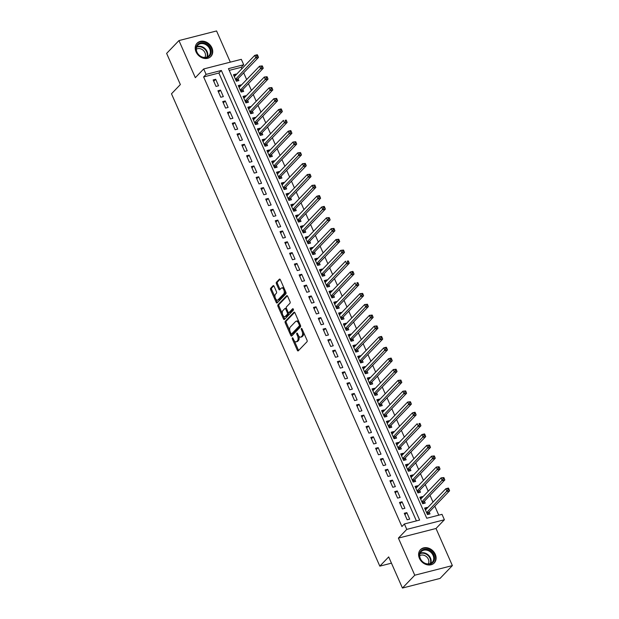 <?xml version="1.0" encoding="UTF-8"?>
<svg xmlns="http://www.w3.org/2000/svg" width="619" height="619" viewBox="0 0 619 619"><rect width="100%" height="100%" fill="white"/><g stroke="black" fill="none" stroke-linecap="round" stroke-linejoin="round"><path stroke-width="0.93" d="M292.354 337.873A0.843 0.433 -104.4 0 0 292.346 338.972L297.329 350.269A1.207 0.627 -104.4 0 0 298.11 350.934A1.207 0.627 -104.4 0 0 298.281 350.826L306.993 341.758A1.207 0.627 -104.4 0 0 307.009 340.195L302.026 328.89A0.843 0.433 -104.4 0 0 301.484 328.426A0.843 0.433 -104.4 0 0 301.36 328.503A0.843 0.433 -104.4 0 0 301.352 329.594L301.995 331.057A3.853 1.996 -104.4 0 1 301.948 336.078L301.221 336.829A3.853 1.996 -104.4 0 1 300.679 337.162A3.853 1.996 -104.4 0 1 298.172 335.041L297.53 333.579A0.843 0.433 -104.4 0 0 296.981 333.115A0.843 0.433 -104.4 0 0 296.857 333.184A0.843 0.433 -104.4 0 0 296.849 334.283L297.491 335.746A3.853 1.996 -104.4 0 1 297.445 340.76L296.718 341.518A3.853 1.996 -104.4 0 1 296.176 341.85A3.853 1.996 -104.4 0 1 293.669 339.73L293.027 338.268A0.843 0.433 -104.4 0 0 292.478 337.804A0.843 0.433 -104.4 0 0 292.354 337.873M196.045 51.88A9.571 7.792 43.9 0 0 210.878 56.476A9.571 7.792 43.9 0 0 211.907 47.818A9.571 7.792 43.9 0 0 197.074 43.222A9.571 7.792 43.9 0 0 196.045 51.88M419.427 558.346A9.571 7.792 43.9 0 0 434.252 562.95A9.571 7.792 43.9 0 0 435.281 554.291A9.571 7.792 43.9 0 0 420.456 549.687A9.571 7.792 43.9 0 0 419.427 558.346M274.078 286.264A1.207 0.627 -104.4 0 0 273.296 285.599A1.207 0.627 -104.4 0 0 273.126 285.699L270.681 288.245A1.207 0.627 -104.4 0 0 270.665 289.816L276.198 302.366A1.207 0.627 -104.4 0 0 276.987 303.024A1.207 0.627 -104.4 0 0 277.157 302.923L285.87 293.855A1.207 0.627 -104.4 0 0 285.885 292.284L280.345 279.734A1.207 0.627 -104.4 0 0 279.564 279.076A1.207 0.627 -104.4 0 0 279.393 279.177L276.445 282.249A1.207 0.627 -104.4 0 0 276.43 283.819L278.798 289.189A1.207 0.627 -104.4 0 0 279.579 289.854A1.207 0.627 -104.4 0 0 279.749 289.746L281.212 288.222A3.219 1.671 -104.4 0 1 281.668 287.951A3.219 1.671 -104.4 0 1 283.943 290.179A3.219 1.671 -104.4 0 1 283.726 293.917L277.985 299.882A3.219 1.671 -104.4 0 1 277.529 300.161A3.219 1.671 -104.4 0 1 275.262 297.932A3.219 1.671 -104.4 0 1 275.478 294.195L276.43 293.197A1.207 0.627 -104.4 0 0 276.445 291.634L274.078 286.264M206.096 74.373L203.705 68.957L241.317 59.331L243.708 64.747L228.457 68.647L426.754 518.242L442.005 514.343L444.388 519.759L406.776 529.384L404.393 523.968L419.636 520.068L221.347 70.473L206.096 74.373L203.628 76.942L401.924 526.537L404.393 523.968M402.435 588.05L414.761 575.213L452.373 565.588L440.047 578.425L402.435 588.05L388.693 556.907L379.818 566.145L171.486 93.794L180.361 84.555L166.627 53.412L178.953 40.575L195.325 77.685L203.705 68.957M452.373 565.588L436.008 528.487L398.396 538.112L414.761 575.213M398.396 538.112L406.776 529.384M285.266 321.315A1.207 0.627 -104.4 0 0 285.251 322.886L290.791 335.436A1.207 0.627 -104.4 0 0 291.572 336.094A1.207 0.627 -104.4 0 0 291.742 335.993L300.455 326.925A1.207 0.627 -104.4 0 0 300.47 325.354L294.938 312.812A1.207 0.627 -104.4 0 0 294.149 312.146A1.207 0.627 -104.4 0 0 293.979 312.247L285.266 321.315L286.288 321.06A1.207 0.627 -104.4 0 0 286.272 322.623L289.839 330.724M283.494 318.901L277.962 306.351A1.207 0.627 -104.4 0 1 277.977 304.78L286.69 295.712A1.207 0.627 -104.4 0 1 286.86 295.611A1.207 0.627 -104.4 0 1 287.642 296.277L290.009 301.646A1.207 0.627 -104.4 0 1 289.994 303.209L286.458 306.885A1.207 0.627 -104.4 0 0 286.45 308.455L288.021 312.015A1.207 0.627 -104.4 0 0 288.802 312.68A1.207 0.627 -104.4 0 0 288.972 312.58L292.648 308.749A0.843 0.433 -104.4 0 1 292.772 308.68A0.843 0.433 -104.4 0 1 293.36 309.26A0.843 0.433 -104.4 0 1 293.305 310.235L284.446 319.458A1.207 0.627 -104.4 0 1 284.276 319.559A1.207 0.627 -104.4 0 1 283.494 318.901L284.508 318.638L283.247 315.767M230.322 62.14L216.565 30.95L178.953 40.575M236.257 74.605L236.025 74.071L234.083 76.091M236.025 74.071L233.479 74.721L236.35 81.221L238.888 80.571L238.052 78.675M241.031 85.437L240.799 84.904L238.864 86.923M240.799 84.904L238.261 85.561L241.124 92.061L243.669 91.411L242.834 89.515M245.813 96.27L245.581 95.744L243.638 97.756M245.581 95.744L243.035 96.394L245.905 102.893L248.443 102.243L247.608 100.348M250.587 107.102L250.355 106.576L248.42 108.596M250.355 106.576L247.817 107.226L250.68 113.726L253.225 113.076L252.39 111.18M255.368 117.935L255.136 117.409L253.194 119.428M255.136 117.409L252.591 118.059L255.461 124.558L257.999 123.908L257.164 122.013M260.142 128.767L259.91 128.241L257.976 130.261M259.91 128.241L257.372 128.891L260.235 135.391L262.781 134.741L261.945 132.845M264.924 139.608L264.692 139.074L262.75 141.093M264.692 139.074L262.147 139.724L265.017 146.223L267.555 145.573L266.719 143.678M269.698 150.44L269.466 149.906L267.532 151.926M269.466 149.906L266.928 150.556L269.791 157.064L272.337 156.406L271.501 154.51M274.48 161.273L274.248 160.739L272.306 162.758M274.248 160.739L271.702 161.397L274.573 167.896L277.111 167.246L276.275 165.35M279.262 172.105L279.022 171.579L277.088 173.591M279.022 171.579L276.484 172.229L279.347 178.729L281.893 178.079L281.057 176.183M284.036 182.938L283.804 182.412L281.862 184.431M283.804 182.412L281.266 183.062L284.129 189.561L286.667 188.911L285.831 187.015M288.818 193.77L288.578 193.244L286.643 195.264M288.578 193.244L286.04 193.894L288.911 200.394L291.448 199.744L290.613 197.848M293.592 204.603L293.36 204.077L291.425 206.096M293.36 204.077L290.822 204.727L293.685 211.226L296.23 210.576L295.387 208.68M298.373 215.443L298.141 214.909L296.199 216.929M298.141 214.909L295.596 215.559L298.466 222.059L301.004 221.409L300.169 219.513M303.148 226.275L302.915 225.742L300.981 227.761M302.915 225.742L300.377 226.392L303.24 232.899L305.786 232.241L304.95 230.345M307.929 237.108L307.697 236.582L305.755 238.594M307.697 236.582L305.152 237.232L308.022 243.731L310.56 243.081L309.724 241.186M312.703 247.94L312.471 247.414L310.537 249.426M312.471 247.414L309.933 248.064L312.796 254.564L315.342 253.914L314.506 252.018M317.485 258.773L317.253 258.247L315.311 260.266M317.253 258.247L314.707 258.897L317.578 265.396L320.116 264.746L319.28 262.851M322.259 269.605L322.027 269.079L320.093 271.099M322.027 269.079L319.489 269.729L322.352 276.229L324.898 275.579L324.062 273.683M327.041 280.438L326.809 279.912L324.867 281.931M326.809 279.912L324.263 280.562L327.134 287.061L329.672 286.411L328.836 284.516M331.815 291.278L331.583 290.744L329.648 292.764M331.583 290.744L329.045 291.394L331.908 297.894L334.453 297.244L333.618 295.348M336.597 302.111L336.365 301.577L334.422 303.596M336.365 301.577L333.819 302.227L336.69 308.734L339.227 308.076L338.392 306.181M341.379 312.943L341.139 312.417L339.204 314.429M341.139 312.417L338.601 313.067L341.464 319.566L344.009 318.917L343.174 317.021M346.153 323.776L345.92 323.25L343.978 325.261M345.92 323.25L343.383 323.899L346.245 330.399L348.783 329.749L347.948 327.853M350.934 334.608L350.694 334.082L348.76 336.102M350.694 334.082L348.157 334.732L351.027 341.231L353.565 340.582L352.729 338.686M355.708 345.441L355.476 344.915L353.542 346.934M355.476 344.915L352.938 345.564L355.801 352.064L358.347 351.414L357.503 349.518M360.49 356.273L360.258 355.747L358.316 357.767M360.258 355.747L357.712 356.397L360.583 362.896L363.121 362.247L362.285 360.351M365.264 367.113L365.032 366.58L363.098 368.599M365.032 366.58L362.494 367.229L365.357 373.729L367.903 373.079L367.067 371.183M370.046 377.946L369.814 377.412L367.872 379.432M369.814 377.412L367.268 378.062L370.139 384.569L372.677 383.919L371.841 382.016M374.82 388.778L374.588 388.252L372.653 390.264M374.588 388.252L372.05 388.902L374.913 395.402L377.458 394.752L376.623 392.856M379.602 399.611L379.37 399.085L377.428 401.097M379.37 399.085L376.824 399.735L379.695 406.234L382.233 405.584L381.397 403.689M384.376 410.443L384.144 409.917L382.209 411.937M384.144 409.917L381.606 410.567L384.469 417.067L387.014 416.417L386.179 414.521M389.158 421.276L388.925 420.75L386.983 422.769M388.925 420.75L386.38 421.4L389.25 427.899L391.788 427.249L390.953 425.354M393.932 432.108L393.699 431.582L391.765 433.602M393.699 431.582L391.162 432.232L394.024 438.732L396.57 438.082L395.734 436.186M398.713 442.949L398.481 442.415L396.539 444.434M398.481 442.415L395.936 443.065L398.806 449.564L401.344 448.914L400.508 447.019M403.495 453.781L403.255 453.247L401.321 455.267M403.255 453.247L400.717 453.905L403.58 460.404L406.126 459.755L405.29 457.859M408.269 464.614L408.037 464.088L406.095 466.099M408.037 464.088L405.491 464.737L408.362 471.237L410.9 470.587L410.064 468.691M413.051 475.446L412.811 474.92L410.877 476.932M412.811 474.92L410.273 475.57L413.144 482.069L415.682 481.42L414.846 479.524M417.825 486.279L417.593 485.753L415.659 487.772M417.593 485.753L415.055 486.402L417.918 492.902L420.463 492.252L419.62 490.356M422.607 497.111L422.375 496.585L420.433 498.605M422.375 496.585L419.829 497.235L422.7 503.734L425.238 503.085L424.402 501.189M404.277 513.275L407.147 519.774L409.685 519.124L406.822 512.625L404.277 513.275M399.503 502.442L402.365 508.942L404.911 508.292L402.041 501.792L399.503 502.442M394.721 491.602L397.591 498.109L400.129 497.459L397.259 490.952L394.721 491.602M389.939 480.77L392.81 487.269L395.348 486.619L392.485 480.12L389.939 480.77M385.165 469.937L388.028 476.437L390.574 475.787L387.703 469.287L385.165 469.937M380.383 459.105L383.254 465.604L385.792 464.954L382.929 458.455L380.383 459.105M375.609 448.272L378.472 454.772L381.018 454.122L378.147 447.622L375.609 448.272M370.827 437.44L373.698 443.939L376.236 443.289L373.373 436.79L370.827 437.44M366.053 426.607L368.916 433.107L371.462 432.457L368.591 425.957L366.053 426.607M361.272 415.767L364.142 422.274L366.68 421.616L363.817 415.117L361.272 415.767M356.498 404.934L359.36 411.434L361.906 410.784L359.035 404.284L356.498 404.934M351.716 394.102L354.586 400.601L357.124 399.951L354.261 393.452L351.716 394.102M346.942 383.269L349.805 389.769L352.35 389.119L349.48 382.619L346.942 383.269M342.16 372.437L345.031 378.936L347.569 378.286L344.706 371.787L342.16 372.437M337.386 361.604L340.249 368.104L342.794 367.454L339.924 360.954L337.386 361.604M332.604 350.772L335.475 357.271L338.013 356.621L335.142 350.122L332.604 350.772M327.822 339.932L330.693 346.439L333.231 345.781L330.368 339.282L327.822 339.932M323.048 329.099L325.911 335.599L328.457 334.949L325.586 328.449L323.048 329.099M318.267 318.267L321.137 324.766L323.675 324.116L320.812 317.617L318.267 318.267M313.493 307.434L316.355 313.934L318.901 313.284L316.03 306.784L313.493 307.434M308.711 296.602L311.581 303.101L314.119 302.451L311.256 295.952L308.711 296.602M303.937 285.769L306.8 292.269L309.345 291.619L306.475 285.119L303.937 285.769M299.155 274.937L302.026 281.436L304.563 280.786L301.701 274.279L299.155 274.937M294.381 264.096L297.244 270.604L299.789 269.946L296.919 263.446L294.381 264.096M289.599 253.264L292.47 259.763L295.008 259.113L292.145 252.614L289.599 253.264M284.825 242.431L287.688 248.931L290.234 248.281L287.363 241.781L284.825 242.431M280.043 231.599L282.914 238.098L285.452 237.448L282.589 230.949L280.043 231.599M275.269 220.766L278.132 227.266L280.678 226.616L277.807 220.116L275.269 220.766M270.488 209.934L273.358 216.433L275.896 215.783L273.025 209.284L270.488 209.934M265.706 199.101L268.576 205.601L271.114 204.951L268.251 198.444L265.706 199.101M260.932 188.261L263.795 194.761L266.34 194.111L263.47 187.611L260.932 188.261M256.15 177.429L259.021 183.928L261.558 183.278L258.696 176.779L256.15 177.429M251.376 166.596L254.239 173.096L256.784 172.446L253.914 165.946L251.376 166.596M246.594 155.764L249.465 162.263L252.003 161.613L249.14 155.114L246.594 155.764M241.82 144.931L244.683 151.431L247.229 150.781L244.358 144.281L241.82 144.931M237.038 134.099L239.909 140.598L242.447 139.948L239.584 133.449L237.038 134.099M232.264 123.266L235.127 129.766L237.673 129.116L234.802 122.608L232.264 123.266M227.483 112.426L230.353 118.925L232.891 118.275L230.028 111.776L227.483 112.426M222.708 101.593L225.571 108.093L228.117 107.443L225.246 100.943L222.708 101.593M217.927 90.761L220.797 97.26L223.335 96.61L220.472 90.111L217.927 90.761M416.409 520.896L218.878 73.034L203.628 76.942M218.561 85.778L215.691 79.278L213.153 79.928L216.016 86.428L218.561 85.778M438.77 515.17L434.801 506.172M433.006 502.094L430.027 495.339M428.224 491.262L425.245 484.507M423.45 480.429L420.463 473.674M418.668 469.597L415.689 462.834M413.894 458.764L410.908 452.002M409.113 447.932L406.134 441.169M404.339 437.091L401.352 430.337M399.557 426.259L396.578 419.504M394.775 415.426L391.796 408.672M390.001 404.594L387.022 397.839M385.219 393.761L382.24 386.999M380.445 382.929L377.466 376.166M375.663 372.096L372.684 365.334M370.889 361.256L367.91 354.501M366.108 350.424L363.129 343.669M361.334 339.591L358.347 332.836M356.552 328.759L353.573 322.004M351.778 317.926L348.791 311.164M346.996 307.094L344.017 300.331M342.222 296.261L339.235 289.499M337.44 285.421L334.461 278.666M332.658 274.588L329.679 267.834M327.884 263.756L324.905 257.001M323.103 252.923L320.124 246.169M318.328 242.091L315.35 235.328M313.547 231.258L310.568 224.496M308.773 220.426L305.794 213.663M303.991 209.586L301.012 202.831M299.217 198.753L296.23 191.998M294.435 187.921L291.456 181.166M289.661 177.088L286.674 170.333M284.879 166.256L281.9 159.493M280.105 155.423L277.119 148.661M275.323 144.591L272.345 137.828M270.542 133.75L267.563 126.996M265.768 122.918L262.789 116.163M260.986 112.085L258.007 105.331M256.212 101.253L253.233 94.49M251.43 90.42L248.451 83.658M246.656 79.588L243.677 72.825M241.874 68.748L241.24 67.309L229.223 70.388M427.381 507.951L427.149 507.418L424.611 508.067L427.474 514.567L430.019 513.917L429.184 512.021M379.818 566.145L391.456 563.166M241.24 67.309L243.708 64.747M436.008 528.487L444.388 519.759M218.878 73.034L221.347 70.473M427.149 507.418L425.214 509.437M406.822 512.625L404.88 514.637M402.041 501.792L400.098 503.804M397.259 490.952L395.324 492.972M392.485 480.12L390.543 482.139M387.703 469.287L385.769 471.307M382.929 458.455L380.987 460.474M378.147 447.622L376.213 449.642M373.373 436.79L371.431 438.801M368.591 425.957L366.657 427.969M363.817 415.117L361.875 417.136M359.035 404.284L357.101 406.304M354.261 393.452L352.319 395.471M349.48 382.619L347.545 384.639M344.706 371.787L342.764 373.806M339.924 360.954L337.982 362.966M335.142 350.122L333.208 352.134M330.368 339.282L328.426 341.301M325.586 328.449L323.652 330.469M320.812 317.617L318.87 319.636M316.03 306.784L314.096 308.804M311.256 295.952L309.314 297.971M306.475 285.119L304.54 287.131M301.701 274.279L299.758 276.298M296.919 263.446L294.984 265.466M292.145 252.614L290.203 254.633M287.363 241.781L285.429 243.801M282.589 230.949L280.647 232.968M277.807 220.116L275.865 222.136M273.025 209.284L271.091 211.296M268.251 198.444L266.309 200.463M263.47 187.611L261.535 189.631M258.696 176.779L256.753 178.798M253.914 165.946L251.979 167.966M249.14 155.114L247.198 157.133M244.358 144.281L242.424 146.293M239.584 133.449L237.642 135.46M234.802 122.608L232.868 124.628M230.028 111.776L228.086 113.795M225.246 100.943L223.312 102.963M220.472 90.111L218.53 92.13M215.691 79.278L213.748 81.298M296.176 341.85L297.19 341.587A3.853 1.996 -104.4 0 0 297.739 341.255L296.718 341.518M298.722 336.032A3.853 1.996 -104.4 0 1 298.459 340.504L297.739 341.255M300.679 337.162L301.693 336.898A3.853 1.996 -104.4 0 0 302.234 336.574L301.221 336.829M303.442 332.094A3.853 1.996 -104.4 0 1 302.962 335.815L302.234 336.574M294.288 340.814L298.35 350.006A1.207 0.627 -104.4 0 0 298.637 350.462M294.644 312.355L286.288 321.06M291.278 333.981L291.804 335.173A1.207 0.627 -104.4 0 0 292.091 335.63M290.945 333.556A0.843 0.433 -104.4 0 0 291.495 334.02A0.843 0.433 -104.4 0 0 291.619 333.951L299.263 325.989A0.843 0.433 -104.4 0 0 299.279 324.89L298.598 323.35A3.853 1.996 -104.4 0 0 296.091 321.23A3.853 1.996 -104.4 0 0 295.549 321.563L290.319 327.002A3.853 1.996 -104.4 0 0 290.272 332.016L290.945 333.556M292.377 333.757A0.843 0.433 -104.4 0 0 292.516 333.765A0.843 0.433 -104.4 0 0 292.632 333.687L291.619 333.951M300.424 325.254A0.843 0.433 -104.4 0 1 300.285 325.726L292.632 333.687M298.992 322.004A3.853 1.996 -104.4 0 0 297.105 320.967L296.091 321.23M282.411 313.879L278.976 306.088L277.962 306.351M287.355 295.82L278.991 304.525A1.207 0.627 -104.4 0 0 278.976 306.088M289.615 312.409A1.207 0.627 -104.4 0 0 289.816 312.417A1.207 0.627 -104.4 0 0 289.986 312.316L293.22 308.958M282.798 310.707A3.219 1.671 -104.4 0 0 282.574 314.444A3.219 1.671 -104.4 0 0 284.848 316.673A3.219 1.671 -104.4 0 0 285.305 316.394L287.324 314.29A1.207 0.627 -104.4 0 0 287.34 312.727L285.769 309.16A1.207 0.627 -104.4 0 0 284.988 308.502A1.207 0.627 -104.4 0 0 284.817 308.602L282.798 310.707M284.848 316.673L285.862 316.41A3.219 1.671 -104.4 0 0 286.318 316.131L285.305 316.394M288.392 312.556A1.207 0.627 -104.4 0 1 288.338 314.034L286.318 316.131M286.411 308.363A1.207 0.627 -104.4 0 0 286.001 308.239A1.207 0.627 -104.4 0 0 285.831 308.339M284.508 318.638A1.207 0.627 -104.4 0 0 284.802 319.094M277.529 300.161L278.55 299.898A3.219 1.671 -104.4 0 0 279.007 299.627L277.985 299.882M285.158 290.644A3.219 1.671 -104.4 0 1 284.74 293.654L279.007 299.627M284.206 288.477A3.219 1.671 -104.4 0 0 282.69 287.688L281.668 287.951M280.059 279.285L277.459 281.993A1.207 0.627 -104.4 0 0 277.444 283.556L279.811 288.926A1.207 0.627 -104.4 0 0 280.098 289.382M276.012 299.372L277.219 302.103A1.207 0.627 -104.4 0 0 277.505 302.552M273.791 285.808L271.695 287.99A1.207 0.627 -104.4 0 0 271.687 289.553L275.053 297.205M428.093 514.412L428.634 512.702A1.23 0.634 75.6 0 1 428.789 512.431L449.595 490.774L447.057 491.424L445.858 488.716L425.446 509.963M426.638 512.671L448.102 489.745L449.115 489.49L448.643 488.406L447.622 488.662L448.102 489.745M447.622 488.662L445.858 488.716L448.404 488.066L448.643 488.406M449.115 489.49L449.595 490.774M433.818 554.972A8.279 6.747 -136.1 0 1 430.19 564.041A8.279 6.747 -136.1 0 1 420.1 558.485A8.279 6.747 -136.1 0 1 423.736 549.417A8.279 6.747 -136.1 0 1 433.818 554.972M420.363 558.617A7.668 6.244 43.9 0 0 432.24 562.3A7.668 6.244 43.9 0 0 433.068 555.359A7.668 6.244 43.9 0 0 421.183 551.676A7.668 6.244 43.9 0 0 420.363 558.617M419.697 555.73A6.035 4.913 -136.1 0 1 428.348 559.212A6.035 4.913 -136.1 0 1 428.255 563.948M433.532 563.592A9.509 7.745 43.9 0 0 433.818 563.313A9.509 7.745 43.9 0 0 434.84 554.717A9.509 7.745 43.9 0 0 420.108 550.144A9.509 7.745 43.9 0 0 419.837 550.438M209.802 55.71A8.279 6.747 -136.1 0 1 199.248 55.431A8.279 6.747 -136.1 0 1 197.353 44.8A8.279 6.747 -136.1 0 1 207.907 45.079A8.279 6.747 -136.1 0 1 209.802 55.71M197.569 45.466A7.668 6.244 43.9 0 0 199.163 55.168A7.668 6.244 43.9 0 0 208.858 55.826A7.668 6.244 43.9 0 0 209.098 55.563A7.668 6.244 43.9 0 0 207.504 45.868A7.668 6.244 43.9 0 0 197.801 45.202A7.668 6.244 43.9 0 0 197.569 45.466M210.151 57.118A9.509 7.745 43.9 0 0 210.437 56.847A9.509 7.745 43.9 0 0 210.723 56.522A9.509 7.745 43.9 0 0 208.75 44.491A9.509 7.745 43.9 0 0 196.726 43.67A9.509 7.745 43.9 0 0 196.455 43.964M196.316 49.257A6.035 4.913 -136.1 0 1 203.372 50.472A6.035 4.913 -136.1 0 1 204.874 57.474M423.319 503.58L423.86 501.87A1.23 0.634 75.6 0 1 424.007 501.599L444.821 479.934L442.276 480.592L441.084 477.883L420.665 499.131M421.864 501.839L443.32 478.913L444.341 478.649L443.862 477.566L442.848 477.829L443.32 478.913M442.848 477.829L441.084 477.883L443.862 477.566M444.341 478.649L444.821 479.934M418.537 492.747L419.078 491.037A1.23 0.634 75.6 0 1 419.225 490.766L440.039 469.101L437.501 469.751L436.302 467.043L415.891 488.298M417.082 491.006L438.546 468.08L439.56 467.817L439.088 466.734L438.066 466.997L438.546 468.08M438.066 466.997L436.302 467.043L439.088 466.734M439.56 467.817L440.039 469.101M413.763 481.907L414.304 480.205A1.23 0.634 75.6 0 1 414.451 479.934L435.265 458.269L432.72 458.919L431.528 456.211L411.109 477.466M412.3 480.174L433.764 457.248L434.786 456.984L434.306 455.901L433.292 456.164L433.764 457.248M433.292 456.164L431.528 456.211L434.306 455.901M434.786 456.984L435.265 458.269M408.981 471.074L409.523 469.372A1.23 0.634 75.6 0 1 409.67 469.101L430.484 447.436L427.946 448.086L426.746 445.378L406.335 466.633M407.526 469.341L428.99 446.415L430.004 446.152L429.524 445.069L428.51 445.332L428.99 446.415M428.51 445.332L426.746 445.378L429.524 445.069M430.004 446.152L430.484 447.436M404.207 460.242L404.749 458.532A1.23 0.634 75.6 0 1 404.896 458.269L425.71 436.604L423.164 437.254L421.972 434.546L401.553 455.801M402.745 458.509L424.208 435.583L425.23 435.319L424.75 434.236L423.736 434.492L424.208 435.583M423.736 434.492L421.972 434.546L424.51 433.896L424.75 434.236M425.23 435.319L425.71 436.604M399.425 449.409L399.967 447.699A1.23 0.634 75.6 0 1 400.114 447.429L420.928 425.771L418.39 426.421L417.191 423.713L396.771 444.96M397.971 447.669L419.434 424.742L420.448 424.487L419.968 423.404L418.955 423.659L419.434 424.742M418.955 423.659L419.968 423.404M420.448 424.487L420.928 425.771M394.651 438.577L395.185 436.867A1.23 0.634 75.6 0 1 395.34 436.596L416.154 414.939L413.608 415.589L412.416 412.881L391.997 434.128M393.189 436.836L414.653 413.91L415.674 413.654L415.194 412.571L414.173 412.827L414.653 413.91M414.173 412.827L412.416 412.881L414.954 412.231L415.194 412.571M415.674 413.654L416.154 414.939M389.869 427.744L390.411 426.034A1.23 0.634 75.6 0 1 390.558 425.764L411.372 404.099L408.834 404.756L407.635 402.048L387.215 423.295M388.415 426.004L409.879 403.077L410.892 402.814L410.412 401.731L409.399 401.994L409.879 403.077M409.399 401.994L407.635 402.048L410.412 401.731M410.892 402.814L411.372 404.099M385.088 416.912L385.629 415.202A1.23 0.634 75.6 0 1 385.784 414.931L406.59 393.266L404.052 393.916L402.861 391.208L382.441 412.463M383.633 415.171L405.097 392.245L406.11 391.982L405.638 390.899L404.617 391.162L405.097 392.245M404.617 391.162L402.861 391.208L405.638 390.899M406.11 391.982L406.59 393.266M380.314 406.072L380.855 404.369A1.23 0.634 75.6 0 1 381.002 404.099L401.816 382.434L399.278 383.084L398.079 380.376L377.66 401.63M378.859 404.339L400.323 381.412L401.336 381.149L400.857 380.066L399.843 380.329L400.323 381.412M399.843 380.329L398.079 380.376L400.857 380.066M401.336 381.149L401.816 382.434M375.532 395.239L376.073 393.537A1.23 0.634 75.6 0 1 376.228 393.266L397.034 371.601L394.496 372.251L393.305 369.543L372.886 390.798M374.077 393.506L395.541 370.58L396.555 370.317L396.083 369.233L395.061 369.497L395.541 370.58M395.061 369.497L393.305 369.543L396.083 369.233M396.555 370.317L397.034 371.601M370.758 384.407L371.299 382.697A1.23 0.634 75.6 0 1 371.446 382.434L392.26 360.769L389.715 361.419L388.523 358.711L368.104 379.965M369.303 382.674L390.767 359.74L391.781 359.484L391.301 358.401L390.287 358.656L390.767 359.74M390.287 358.656L388.523 358.711L391.061 358.061L391.301 358.401M391.781 359.484L392.26 360.769M365.976 373.574L366.518 371.864A1.23 0.634 75.6 0 1 366.672 371.593L387.479 349.936L384.941 350.586L383.749 347.878L363.33 369.125M364.521 371.833L385.985 348.907L386.999 348.652L386.527 347.569L385.505 347.824L385.985 348.907M385.505 347.824L383.749 347.878L386.287 347.228L386.527 347.569M386.999 348.652L387.479 349.936M361.202 362.742L361.744 361.032A1.23 0.634 75.6 0 1 361.891 360.761L382.704 339.104L380.159 339.754L378.967 337.046L358.548 358.293M359.747 361.001L381.203 338.075L382.225 337.819L381.745 336.736L380.731 336.991L381.203 338.075M380.731 336.991L378.967 337.046L381.505 336.396L381.745 336.736M382.225 337.819L382.704 339.104M356.42 351.909L356.962 350.199A1.23 0.634 75.6 0 1 357.109 349.928L377.923 328.263L375.385 328.921L374.186 326.205L353.774 347.46M354.966 350.168L376.429 327.242L377.443 326.979L376.971 325.896L375.95 326.159L376.429 327.242M375.95 326.159L374.186 326.205L376.971 325.896M377.443 326.979L377.923 328.263M351.646 341.069L352.188 339.367A1.23 0.634 75.6 0 1 352.335 339.096L373.149 317.431L370.603 318.081L369.411 315.373L348.992 336.628M350.184 339.336L371.648 316.41L372.669 316.147L372.189 315.063L371.176 315.326L371.648 316.41M371.176 315.326L369.411 315.373L372.189 315.063M372.669 316.147L373.149 317.431M346.864 330.237L347.406 328.534A1.23 0.634 75.6 0 1 347.553 328.263L368.367 306.598L365.829 307.248L364.63 304.54L344.218 325.795M345.41 328.503L366.874 305.577L367.887 305.314L367.407 304.231L366.394 304.494L366.874 305.577M366.394 304.494L364.63 304.54L367.407 304.231M367.887 305.314L368.367 306.598M342.09 319.404L342.632 317.702A1.23 0.634 75.6 0 1 342.779 317.431L363.593 295.766L361.047 296.416L359.856 293.708L339.436 314.963M340.628 317.671L362.092 294.745L363.113 294.482L362.633 293.398L361.62 293.661L362.092 294.745M361.62 293.661L359.856 293.708L362.633 293.398M363.113 294.482L363.593 295.766M337.309 308.572L337.85 306.862A1.23 0.634 75.6 0 1 337.997 306.598L358.811 284.933L356.273 285.583L355.074 282.875L334.655 304.122M335.854 306.838L357.318 283.904L358.331 283.649L357.852 282.566L356.838 282.821L357.318 283.904M356.838 282.821L357.852 282.566M358.331 283.649L358.811 284.933M332.535 297.739L333.068 296.029A1.23 0.634 75.6 0 1 333.223 295.758L354.037 274.101L351.491 274.751L350.3 272.043L329.881 293.29M331.072 295.998L352.536 273.072L353.557 272.817L353.078 271.733L352.056 271.989L352.536 273.072M352.056 271.989L350.3 272.043L352.838 271.393L353.078 271.733M353.557 272.817L354.037 274.101M327.753 286.907L328.294 285.197A1.23 0.634 75.6 0 1 328.441 284.926L349.255 263.268L346.717 263.918L345.518 261.21L325.099 282.457M326.298 285.166L347.762 262.239L348.776 261.984L348.296 260.901L347.282 261.156L347.762 262.239M347.282 261.156L348.296 260.901M348.776 261.984L349.255 263.268M322.971 276.074L323.513 274.364A1.23 0.634 75.6 0 1 323.667 274.093L344.474 252.428L341.936 253.078L340.744 250.37L320.325 271.625M321.516 274.333L342.98 251.407L343.994 251.144L343.522 250.061L342.5 250.324L342.98 251.407M342.5 250.324L340.744 250.37L343.522 250.061M343.994 251.144L344.474 252.428M318.197 265.234L318.739 263.532A1.23 0.634 75.6 0 1 318.886 263.261L339.699 241.596L337.162 242.246L335.962 239.538L315.543 260.792M316.742 263.501L338.206 240.574L339.22 240.311L338.74 239.228L337.726 239.491L338.206 240.574M337.726 239.491L335.962 239.538L338.74 239.228M339.22 240.311L339.699 241.596M313.415 254.401L313.957 252.699A1.23 0.634 75.6 0 1 314.112 252.428L334.918 230.763L332.38 231.413L331.188 228.705L310.769 249.96M311.961 252.668L333.424 229.742L334.438 229.479L333.966 228.396L332.945 228.659L333.424 229.742M332.945 228.659L331.188 228.705L333.966 228.396M334.438 229.479L334.918 230.763M308.641 243.569L309.183 241.867A1.23 0.634 75.6 0 1 309.33 241.596L330.144 219.931L327.598 220.581L326.406 217.873L305.987 239.127M307.186 241.836L328.65 218.909L329.664 218.646L329.184 217.563L328.171 217.826L328.65 218.909M328.171 217.826L326.406 217.873L329.184 217.563M329.664 218.646L330.144 219.931M303.859 232.736L304.401 231.026A1.23 0.634 75.6 0 1 304.556 230.763L325.362 209.098L322.824 209.748L321.632 207.04L301.213 228.287M302.405 231.003L323.869 208.069L324.882 207.814L324.41 206.731L323.389 206.986L323.869 208.069M323.389 206.986L321.632 207.04L324.17 206.39L324.41 206.731M324.882 207.814L325.362 209.098M299.085 221.904L299.627 220.194A1.23 0.634 75.6 0 1 299.774 219.923L320.588 198.266L318.042 198.916L316.851 196.208L296.431 217.455M297.631 220.163L319.087 197.237L320.108 196.981L319.628 195.898L318.615 196.153L319.087 197.237M318.615 196.153L316.851 196.208L319.389 195.558L319.628 195.898M320.108 196.981L320.588 198.266M294.304 211.071L294.845 209.361A1.23 0.634 75.6 0 1 294.992 209.09L315.806 187.433L313.268 188.083L312.069 185.375L291.657 206.622M292.849 209.33L314.313 186.404L315.326 186.149L314.854 185.058L313.833 185.321L314.313 186.404M313.833 185.321L312.069 185.375L314.854 185.058M315.326 186.149L315.806 187.433M289.53 200.239L290.071 198.529A1.23 0.634 75.6 0 1 290.218 198.258L311.032 176.593L308.486 177.243L307.295 174.535L286.876 195.79M288.067 198.498L309.531 175.572L310.552 175.309L310.073 174.225L309.059 174.488L309.531 175.572M309.059 174.488L307.295 174.535L310.073 174.225M310.552 175.309L311.032 176.593M284.748 189.399L285.289 187.696A1.23 0.634 75.6 0 1 285.436 187.425L306.25 165.76L303.712 166.41L302.513 163.702L282.102 184.957M283.293 187.665L304.757 164.739L305.771 164.476L305.291 163.393L304.277 163.656L304.757 164.739M304.277 163.656L302.513 163.702L305.291 163.393M305.771 164.476L306.25 165.76M279.974 178.566L280.515 176.864A1.23 0.634 75.6 0 1 280.662 176.593L301.476 154.928L298.931 155.578L297.739 152.87L277.32 174.125M278.511 176.833L299.975 153.907L300.996 153.644L300.517 152.56L299.503 152.823L299.975 153.907M299.503 152.823L297.739 152.87L300.517 152.56M300.996 153.644L301.476 154.928M275.192 167.734L275.734 166.031A1.23 0.634 75.6 0 1 275.881 165.76L296.694 144.095L294.157 144.745L292.957 142.037L272.538 163.292M273.737 166L295.201 143.074L296.215 142.811L295.735 141.728L294.721 141.991L295.201 143.074M294.721 141.991L292.957 142.037L295.735 141.728M296.215 142.811L296.694 144.095M270.418 156.901L270.952 155.191A1.23 0.634 75.6 0 1 271.107 154.92L291.92 133.263L289.375 133.913L288.183 131.205L267.764 152.452M268.956 155.16L290.419 132.234L291.441 131.979L290.961 130.895L289.94 131.151L290.419 132.234M289.94 131.151L288.183 131.205L290.721 130.555L290.961 130.895M291.441 131.979L291.92 133.263M265.636 146.069L266.178 144.359A1.23 0.634 75.6 0 1 266.325 144.088L287.139 122.43L284.601 123.08L283.401 120.372L262.982 141.619M264.181 144.328L285.645 121.401L286.659 121.146L286.179 120.063L285.166 120.318L285.645 121.401M285.166 120.318L286.179 120.063M286.659 121.146L287.139 122.43M260.854 135.236L261.396 133.526A1.23 0.634 75.6 0 1 261.551 133.255L282.357 111.598L279.819 112.248L278.627 109.54L258.208 130.787M259.4 133.495L280.864 110.569L281.885 110.306L281.405 109.223L280.384 109.486L280.864 110.569M280.384 109.486L278.627 109.54L281.165 108.882L281.405 109.223M281.885 110.306L282.357 111.598M256.08 124.404L256.622 122.694A1.23 0.634 75.6 0 1 256.769 122.423L277.583 100.758L275.045 101.408L273.846 98.7L253.426 119.954M254.626 122.663L276.089 99.736L277.103 99.473L276.623 98.39L275.61 98.653L276.089 99.736M275.61 98.653L273.846 98.7L276.623 98.39M277.103 99.473L277.583 100.758M251.299 113.563L251.84 111.861A1.23 0.634 75.6 0 1 251.995 111.59L272.801 89.925L270.263 90.575L269.072 87.867L248.652 109.122M249.844 111.83L271.308 88.904L272.321 88.641L271.849 87.558L270.828 87.821L271.308 88.904M270.828 87.821L269.072 87.867L271.849 87.558M272.321 88.641L272.801 89.925M246.524 102.731L247.066 101.029A1.23 0.634 75.6 0 1 247.213 100.758L268.027 79.093L265.481 79.743L264.29 77.035L243.871 98.289M245.07 100.998L266.534 78.071L267.547 77.808L267.068 76.725L266.054 76.988L266.534 78.071M266.054 76.988L264.29 77.035L267.068 76.725M267.547 77.808L268.027 79.093M241.743 91.898L242.284 90.188A1.23 0.634 75.6 0 1 242.439 89.925L263.245 68.26L260.707 68.91L259.516 66.202L239.096 87.457M240.288 90.165L261.752 67.239L262.766 66.976L262.294 65.893L261.272 66.156L261.752 67.239M261.272 66.156L259.516 66.202L262.294 65.893M262.766 66.976L263.245 68.26M236.969 81.066L237.51 79.356A1.23 0.634 75.6 0 1 237.657 79.085L258.471 57.428L255.926 58.078L254.734 55.37L234.315 76.617M235.514 79.325L256.97 56.399L257.991 56.143L257.512 55.06L256.498 55.315L256.97 56.399M256.498 55.315L254.734 55.37L257.272 54.72L257.512 55.06M257.991 56.143L258.471 57.428M293.236 338.74L292.346 338.972M302.242 329.37L301.352 329.594M297.739 334.059L296.849 334.283M298.459 340.504L297.445 340.76M298.404 335.513L297.491 335.746M302.962 335.815L301.948 336.078M302.884 330.832L301.995 331.057M298.35 350.006L297.329 350.269M291.804 335.173L290.791 335.436M286.272 322.623L285.251 322.886M300.285 325.726L299.263 325.989M300.161 324.666L299.279 324.89M299.488 323.126L298.598 323.35M278.991 304.525L277.977 304.78M289.986 312.316L288.972 312.58M288.338 314.034L287.324 314.29M288.307 312.479L287.34 312.727M286.659 308.935L285.769 309.16M284.74 293.654L283.726 293.917M279.811 288.926L278.798 289.189M277.444 283.556L276.43 283.819M277.459 281.993L276.445 282.249M277.219 302.103L276.198 302.366M271.687 289.553L270.665 289.816M271.695 287.99L270.681 288.245M428.634 512.702L426.855 513.159M428.789 512.431L426.762 512.95M420.146 553.254A7.668 6.244 -136.1 0 1 430.499 558.036A7.668 6.244 -136.1 0 1 430.708 563.398M430.22 563.6A7.413 6.043 43.9 0 0 430.043 558.346A7.413 6.043 43.9 0 0 419.968 553.75M196.772 46.781A7.668 6.244 -136.1 0 1 205.09 48.684A7.668 6.244 -136.1 0 1 207.326 56.925M206.839 57.126A7.413 6.043 43.9 0 0 204.703 49.087A7.413 6.043 43.9 0 0 196.587 47.276M423.86 501.87L422.073 502.326M424.007 501.599L421.98 502.117M419.078 491.037L417.299 491.494M419.225 490.766L417.206 491.285M414.304 480.205L412.517 480.661M414.451 479.934L412.424 480.452M409.523 469.372L407.743 469.829M409.67 469.101L407.65 469.62M404.749 458.532L402.961 458.989M404.896 458.269L402.868 458.787M399.967 447.699L398.187 448.156M400.114 447.429L398.094 447.947M395.185 436.867L393.405 437.324M395.34 436.596L393.313 437.115M390.411 426.034L388.631 426.491M390.558 425.764L388.539 426.282M385.629 415.202L383.85 415.659M385.784 414.931L383.757 415.45M380.855 404.369L379.068 404.826M381.002 404.099L378.983 404.617M376.073 393.537L374.294 393.994M376.228 393.266L374.201 393.785M371.299 382.697L369.512 383.153M371.446 382.434L369.427 382.952M366.518 371.864L364.738 372.321M366.672 371.593L364.645 372.112M361.744 361.032L359.956 361.488M361.891 360.761L359.863 361.279M356.962 350.199L355.182 350.656M357.109 349.928L355.089 350.447M352.188 339.367L350.4 339.823M352.335 339.096L350.308 339.614M347.406 328.534L345.626 328.991M347.553 328.263L345.534 328.782M342.632 317.702L340.845 318.158M342.779 317.431L340.752 317.949M337.85 306.862L336.071 307.318M337.997 306.598L335.978 307.109M333.068 296.029L331.289 296.486M333.223 295.758L331.196 296.277M328.294 285.197L326.515 285.653M328.441 284.926L326.422 285.444M323.513 274.364L321.733 274.821M323.667 274.093L321.64 274.612M318.739 263.532L316.951 263.988M318.886 263.261L316.866 263.779M313.957 252.699L312.177 253.156M314.112 252.428L312.084 252.947M309.183 241.867L307.395 242.323M309.33 241.596L307.31 242.114M304.401 231.026L302.621 231.483M304.556 230.763L302.529 231.274M299.627 220.194L297.84 220.65M299.774 219.923L297.747 220.441M294.845 209.361L293.066 209.818M294.992 209.09L292.973 209.609M290.071 198.529L288.284 198.985M290.218 198.258L288.191 198.776M285.289 187.696L283.51 188.153M285.436 187.425L283.417 187.944M280.515 176.864L278.728 177.32M280.662 176.593L278.635 177.111M275.734 166.031L273.954 166.48M275.881 165.76L273.861 166.279M270.952 155.191L269.172 155.648M271.107 154.92L269.079 155.439M266.178 144.359L264.398 144.815M266.325 144.088L264.305 144.606M261.396 133.526L259.616 133.983M261.551 133.255L259.523 133.774M256.622 122.694L254.835 123.15M256.769 122.423L254.749 122.941M251.84 111.861L250.061 112.318M251.995 111.59L249.968 112.109M247.066 101.029L245.279 101.485M247.213 100.758L245.194 101.276M242.284 90.188L240.505 90.645M242.439 89.925L240.412 90.444M237.51 79.356L235.723 79.812M237.657 79.085L235.63 79.603M292.516 333.765L291.495 334.02M289.816 312.417L288.802 312.68M286.001 308.239L284.988 308.502"/></g></svg>
